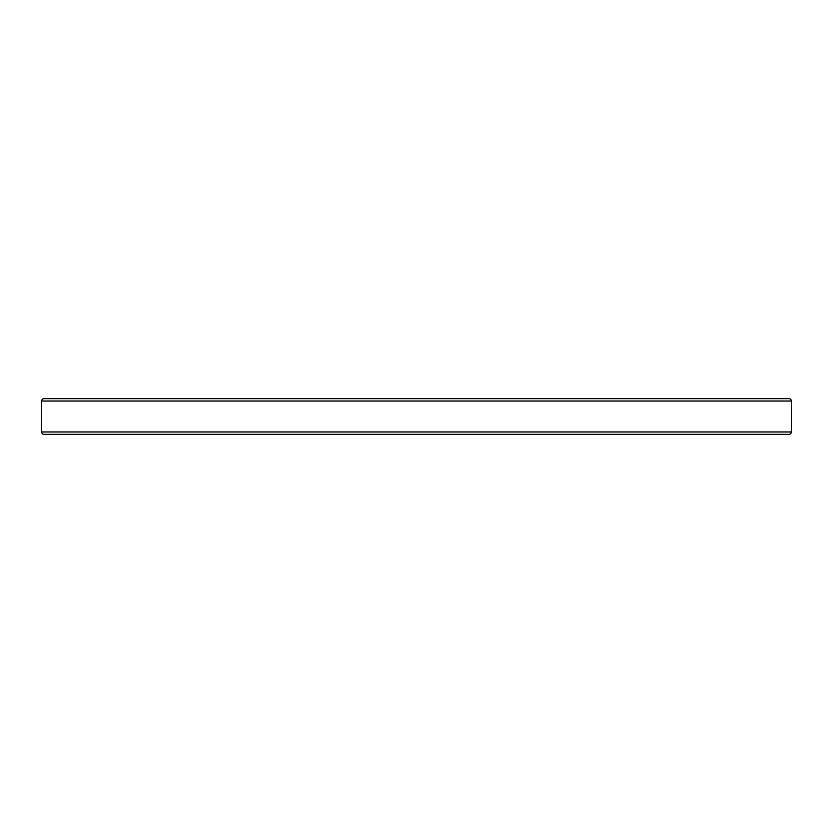 <?xml version="1.0" encoding="UTF-8"?>
<svg xmlns="http://www.w3.org/2000/svg" width="833" height="833" viewBox="0 0 833 833"><rect width="100%" height="100%" fill="white"/><g stroke="black" fill="none" stroke-linecap="round" stroke-linejoin="round"><path stroke-width="1.25" d="M791.35 431.973L41.65 431.973A2.384 2.384 0 0 0 44.034 434.347L788.966 434.347A2.384 2.384 0 0 0 791.35 431.973L791.35 401.027A2.384 2.384 0 0 0 788.966 398.653L44.034 398.653A2.384 2.384 0 0 0 41.65 401.027L791.35 401.027M41.65 431.973L41.65 401.027M740.183 434.347L92.817 434.347"/></g></svg>
